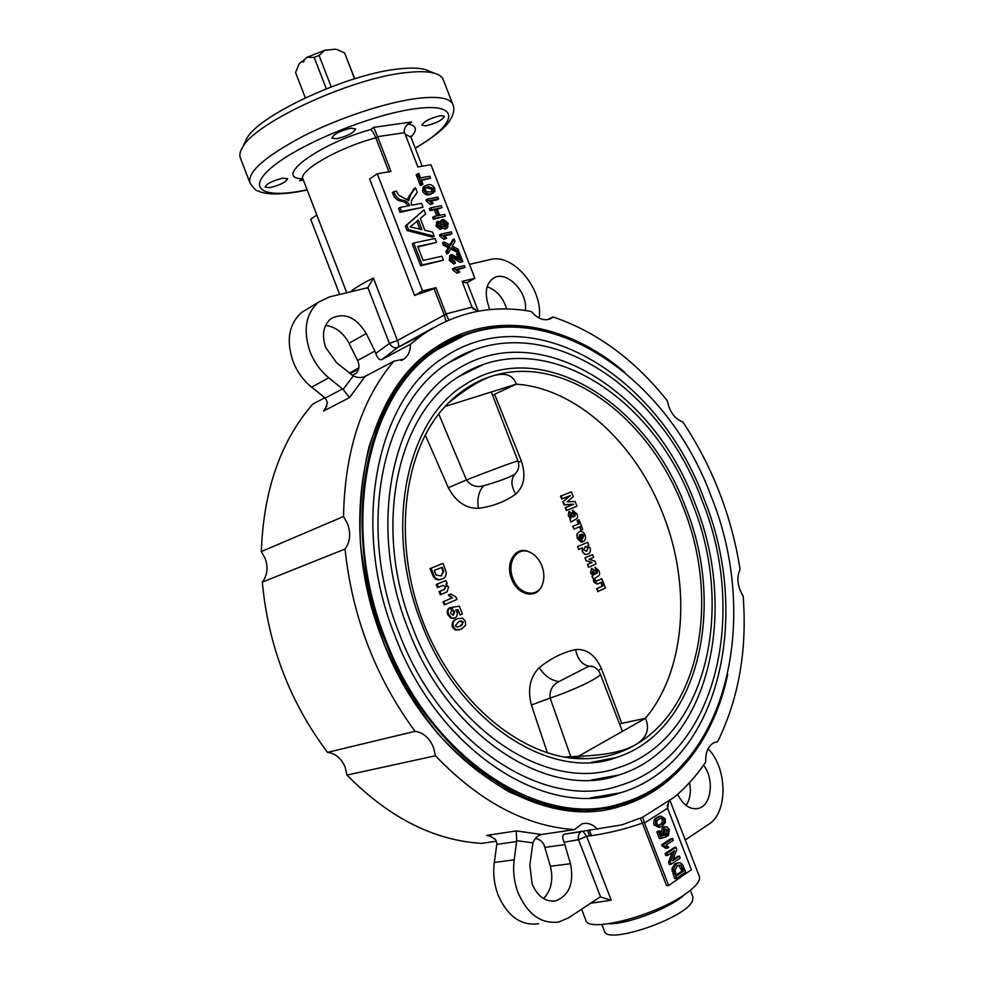 <?xml version="1.0" encoding="UTF-8"?>
<svg xmlns="http://www.w3.org/2000/svg" width="984" height="984" viewBox="0 0 984 984"><rect width="100%" height="100%" fill="white"/><g stroke="black" fill="none" stroke-linecap="round" stroke-linejoin="round"><path stroke-width="1.48" d="M491.028 836.326L486.649 835.441L516.256 830.902L516.698 840.693L514.202 859.819C512.787 871.111 514.091 882.119 518.113 892.845C527.756 914.554 541.335 924.271 558.863 921.983L568.58 917.826L600.265 896.904L611.224 900.225L590.351 903.3M486.649 835.441L489.614 835.883L495.493 839.438L496.908 843.596L494.337 862.464C492.886 873.595 494.14 884.456 498.101 895.046C507.609 916.436 521.102 926.005 538.568 923.742M581.581 909.154L585.812 920.151C587.608 933.385 656.451 915.477 686.229 893.423C696.328 886.154 700.694 880.459 699.329 876.35L670.03 800.582M589.477 830.508L591.433 835.576M669.034 801.345L667.14 806.142M496.502 841.172L481.594 843.374C433.944 840.471 389.074 817.704 346.971 775.097L435.432 755.761C479.429 801.603 525.739 826.228 574.336 829.635L541.507 834.506C537.596 835.514 534.742 838.294 532.934 842.833L529.822 865.047L532.123 884.013C537.744 896.67 545.677 902.279 555.923 900.827C569.342 895.219 574.189 882.857 570.486 863.731L564.127 842.218C562.073 837.814 562.233 835.121 564.607 834.137L621.753 824.899L642.626 817.249L674.114 797.323C686.094 787.323 696.623 775.564 705.7 762.059C705.405 751.567 708.529 744.974 715.073 742.268L717.582 741.838C738.738 698.665 747.262 650.092 743.166 596.12C737.422 586.575 736.389 577.657 740.066 569.379C735.946 542.971 729.033 517.24 719.316 492.172C709.562 467.129 697.398 443.722 682.834 421.976C674.729 418.84 669.563 411.767 667.312 400.746C634.495 359.566 596.39 331.62 552.996 316.934L551.458 318.164C544.976 321.583 538.248 319.357 531.286 311.498C492.209 304.351 455.949 312.113 422.468 334.769L410.476 344.24L381.78 359.603C379.246 360.132 377.266 358.065 375.814 353.416L374.892 351.079L357.573 360.513L349.037 343.244C343.33 332.654 335.495 326.725 325.544 325.446M714.765 742.366L717.582 741.838M343.514 516.526L261.326 551.557L265.188 558.494C268.312 567.534 267.353 575.406 262.31 582.097L345.04 549.035C350.119 542 350.968 533.648 347.61 523.98L343.514 516.526C344.794 451.349 361.546 399.578 393.797 361.226L403.993 359.037L401.128 360.55M435.432 755.761L433.44 747.348C429.454 737.902 423.317 732.563 415.051 731.321L327.524 752.366C335.556 753.449 341.436 758.406 345.175 767.225L346.971 775.097M606.538 808.442L620.56 806.216C540.856 833.19 427.499 761.554 382.222 639.12C335.95 522.59 365.089 392.456 434.387 348.336L462.874 333.404L434.387 348.336L407.093 373.047C391.115 393.711 378.446 418.2 369.098 446.515C361.977 476.637 359.074 508.789 360.39 542.959C364.264 577.62 372.37 611.765 384.707 645.406C399.283 677.964 417.081 707.496 438.077 733.99C460.451 758.111 484.3 777.483 509.626 792.12C535.222 803.756 560.449 810.164 585.32 811.345L620.56 806.216L652.638 791.911M365.126 376.392L349.529 397.585L323.515 411.078L325.224 409.098L327.463 402.444L325.212 398.077L342.506 388.938L343.096 389.455L353.231 375.986C357.499 377.881 361.472 378.028 365.126 376.392L393.797 361.226M349.529 397.585L343.096 389.455M374.892 351.079L366.245 333.564C355.901 316.836 344.08 311.916 330.772 318.779C323.256 325.483 321.571 335.064 325.729 347.524L336.491 362.592L353.231 375.986M351.042 128.191C340.107 130.786 333.736 134.07 331.916 138.055L336.639 138.744C347.5 136.149 353.846 132.865 355.654 128.904L351.042 128.191M440.524 115.657C430.094 118.215 423.895 121.413 421.915 125.239L425.863 125.829C436.244 123.271 442.419 120.073 444.387 116.247L440.524 115.657M282.802 178.19C272.556 180.699 266.627 183.676 265.016 187.12L269.911 187.637C280.096 185.127 285.987 182.151 287.611 178.719L282.802 178.19M244.672 142.963L246.812 138.498C258.927 114.833 349.345 73.21 399.799 68.843C410.857 67.662 419.393 67.908 425.408 69.581L429.996 71.451M443.243 79.642C442.123 76.74 439.147 74.599 434.338 73.234C427.978 71.463 418.877 71.229 407.032 72.521C352.985 77.342 255.373 122.2 242.642 147.206C239.998 151.45 239.235 155.017 240.354 157.932L249.875 182.692C247.562 171.868 265.2 156.431 302.777 136.382C338.877 117.957 386.208 102.324 417.056 98.437C438.175 95.965 450.094 97.957 452.824 104.39L443.243 79.642M432.776 328.103L397.61 347.573C394.695 348.533 391.964 347.155 389.393 343.453L367.893 287.66L329.529 296.885L318.422 302.211C305.704 313.798 302.9 330.267 309.997 351.62C314.154 362.149 320.415 370.87 328.804 377.794L342.506 388.938M307.34 308.976L301.559 312.494C288.865 324.007 286.024 340.304 293.011 361.362C297.106 371.743 303.306 380.341 311.62 387.142L325.212 398.077M589.613 835.859L587.645 830.779M668.64 885.465L691.371 869.77L667.595 808.27L644.508 822.981L668.64 885.465L666.574 885.686L642.417 823.128C624.225 829.5 605.615 833.903 586.599 836.339L583.18 831.431M673.437 868.515L673.277 871.037M683.794 870.852L680.756 865.084L677.312 865.736L674.987 870.36L676.808 875.674L683.794 870.852L681.998 871.061L678.443 865.108M680.756 865.084L678.96 865.293M682.687 867.962L680.891 868.171M676.488 874.85L681.998 871.061M676.512 878.392L673.683 868.478L676.561 863.731L678.333 862.906C680.682 862.414 682.466 863.817 683.671 867.101L685.602 872.119L676.512 878.392L674.716 878.589L671.888 868.688L674.778 863.94L677.582 862.993M673.819 870.975L672.023 871.184M673.683 868.478L671.888 868.688M676.561 863.731L674.778 863.94M682.158 868.023L683.265 870.914M679.427 856.117L680.19 858.097L671.063 864.284L670.252 862.181L674.471 850.84L667.644 855.416L666.869 853.423L676.02 847.31L676.832 849.401L672.625 860.717L679.427 856.117L677.632 856.338L673.117 859.389M671.063 864.284L669.268 864.493L668.456 862.39L672.207 852.353M670.252 862.181L668.456 862.39M667.644 855.416L665.848 855.637L665.086 853.645L674.237 847.544L676.02 847.31M666.869 853.423L665.086 853.645M673.314 840.299L666.18 845.022L668.788 847.384L667.706 848.097L665.922 848.331L662.109 845.957L661.666 844.801L670.842 838.749L672.625 838.503L673.314 840.299M667.706 848.097L663.893 845.736L662.109 845.957M663.893 845.736L663.45 844.567L672.625 838.503M663.45 844.567L661.666 844.801M661.186 838.343L658.604 831.652L659.797 830.89L661.801 836.092L664.471 835.244L662.884 833.14L664.274 827.077L666.832 826.757L669.317 829.586L668.419 835.637L666.648 835.871L665.836 834.149L666.476 830.508L665.061 828.811L664.139 832.944L666.476 836.683L661.186 838.343L659.415 838.577L656.832 831.898L658.234 831.701M668.419 835.637L667.607 833.915L665.836 834.149M667.607 833.915L668.259 830.262L666.476 830.508M668.259 830.262L665.036 828.836M662.367 833.214L664.188 835.281M658.604 831.652L656.832 831.898M659.797 830.89L658.013 831.136M661.691 835.797L662.687 835.49L661.113 833.386L662.49 827.323L664.028 826.818M664.471 835.244L662.687 835.49M662.884 833.14L661.113 833.386M664.274 827.077L662.49 827.323M664.04 819.352L661.543 817.913L659.403 818.971C657.423 819.697 656.562 821.369 656.845 824.014L658.198 825.478L661.494 824.371C663.462 823.645 664.311 821.972 664.04 819.352L662.269 819.611L660.879 818.159M658.173 825.465L659.723 824.629C661.691 823.903 662.539 822.23 662.269 819.611M661.494 824.371L659.723 824.629M665.43 822.378L662.195 826.166L659.883 827.273L655.762 824.678C655 820.877 655.984 818.38 658.714 817.163L660.953 816.105L665.098 818.676L665.43 822.378M658.923 827.409L653.991 824.936C653.228 821.148 654.212 818.639 656.943 817.421L660.153 816.216M655.762 824.678L653.991 824.936M658.714 817.163L656.943 817.421M668.726 801.579L667.595 808.27M525.37 310.55C528.248 291.412 505.186 268.73 492.64 278.755C486.539 283.712 484.829 291.559 487.511 302.26L489.651 309.652M506.723 309.013C503.132 297.574 496.613 290.157 487.166 286.762M539.158 318.115C543.476 289.505 513.341 252.962 490.155 259.555L469.479 264.364M367.893 287.66L373.391 278.054L397.462 340.489L444.264 315.064L445.998 321.251M316.823 215.029L310.686 219.211L339.689 294.523M444.436 315.47L446.047 313.896L472.049 307.18L462.074 281.375L474.854 278.288L466.859 282.752L462.406 282.224M474.854 278.288L430.955 164.746L417.856 166.948L404.608 132.68L377.585 136.653L391.029 171.462L377.303 173.774L422.53 290.92L435.924 287.685L446.047 313.896M435.924 287.685L434.092 288.73L444.264 315.064M422.53 290.92L414.584 295.458L434.092 288.73M377.303 173.774L369.64 179.002L414.584 295.458M472.049 307.18L477.474 311.375M303.38 180.121L299.616 180.736L302.371 178.756C272.617 178.252 318.213 143.984 370.661 129.568C372.173 130.454 373.895 133.234 375.851 137.895L377.585 136.653L373.748 127.342L411.656 121.979L408.544 124.169C416.773 125.78 417.573 130.085 410.955 137.084M404.608 132.68C403.612 129.863 404.768 126.985 408.053 124.058L411.656 121.979M299.616 180.736L303.269 179.838M407.302 124.685L408.544 124.169M443.452 260.133L422.185 264.942L413.723 243.011L435.076 238.485L436.588 242.384L417.733 246.43L423.145 260.44L441.939 256.234L443.452 260.133L420.685 265.84L412.222 243.934L413.932 243.565M413.723 243.011L412.222 243.934M436.588 242.384L417.954 246.972M422.185 264.942L420.685 265.84M410.18 226.873L421.952 229.616L418.286 220.121L410.18 226.873M419.91 229.137L416.872 221.289M432.714 237.144L407.056 230.539L405.334 226.086L424.018 209.85L425.617 213.995L420.291 218.448L424.867 230.293L432.616 232.089L434.215 236.234L432.714 237.144M434.215 236.234L408.544 229.604L407.056 230.539M408.544 229.604L406.822 225.151L424.018 209.85M406.822 225.151L405.334 226.086M399.984 207.44L409.713 205.595C408.2 202.273 405.888 200.502 402.788 200.256C399.319 199.85 396.65 197.759 394.781 193.959L393.92 191.634L396.429 191.179L398.692 195.226L408.827 200.625L410.648 194.709L415.482 187.747L417.228 192.286L413.305 197.956C411.447 199.69 410.882 202.114 411.644 205.225L421.509 203.356L423.022 207.255L401.509 211.388L399.984 207.44L398.508 208.399L400.23 208.067M407.966 205.927C406.367 202.999 404.141 201.437 401.3 201.216C397.844 200.822 395.174 198.719 393.305 194.93L392.444 192.606L394.154 192.298M402.788 200.256L401.3 201.216M394.781 193.959L393.305 194.93M393.92 191.634L392.444 192.606M407.474 199.088L413.993 188.719L415.482 187.747M423.022 207.255L400.021 212.347L398.508 208.399M401.509 211.388L400.021 212.347M420.254 180.502L421.337 184.734M422.997 184.229L421.779 184.438L417.61 173.676L418.84 173.467L420.537 177.87L429.848 176.247L430.586 178.178L421.287 179.814L422.997 184.229L421.509 185.189L420.291 185.41L416.134 174.66L417.351 174.439L419.578 178.756M421.779 184.438L420.291 185.41M430.586 178.178L421.546 180.478M433.452 188.547L428.335 186.653L425.654 187.624L425.248 190.072L426.675 191.769L430.377 191.942L433.058 190.97L433.452 188.547L431.964 189.506L426.847 187.612L425.322 187.993M428.335 186.653L426.847 187.612M431.89 191.56L431.964 189.506M434.842 191.572L431.066 193.7C428.311 194.66 425.961 193.516 424.03 190.269L424.67 186.087L427.659 184.894C430.414 183.959 432.751 185.103 434.657 188.325L434.842 191.572M431.066 193.7L429.577 194.648C426.822 195.607 424.473 194.475 422.542 191.228L423.182 187.046L424.067 186.48M424.03 190.269L422.542 191.228M433.304 192.987L429.577 194.648M438.593 198.879L430.438 200.428L433.218 203.307L431.976 203.54L427.437 199.1L437.917 197.132L438.593 198.879L437.105 199.826L431.103 200.97M431.447 203.873L430.488 204.487L426.392 201.179L425.949 200.047L427.683 199.727M433.218 203.307L431.73 204.242M431.976 203.54L430.488 204.487M427.88 200.232L426.392 201.179M427.437 199.1L425.949 200.047M434.128 216.406L438.421 215.545L435.838 208.854L431.533 209.69L430.783 207.747L441.238 205.73L441.988 207.661L437.044 208.62L439.627 215.312L444.571 214.327L445.309 216.259L434.879 218.35L434.128 216.406L432.628 217.341L434.35 216.997M436.699 215.89L434.338 209.789L430.033 210.637L429.282 208.694L431.017 208.362M435.838 208.854L434.338 209.789M430.783 207.747L429.282 208.694M441.988 207.661L437.277 209.223M445.309 216.259L433.378 219.284L432.628 217.341M434.879 218.35L433.378 219.284M441.139 223.368L441.262 224.635M443.907 221.093L442.911 224.18L445.9 226.382L446.896 223.306L443.907 221.093L442.948 221.671M446.896 223.306L445.395 224.229L442.788 221.966M445.543 226.418L445.395 224.229M440.721 222.95L438.962 222.778L438.753 224.992L441.004 226.812L441.693 224.377L439.43 222.568L438.778 222.974M440.426 226.787L440.192 225.287L441.693 224.377M446.601 228.128L442.96 226.074L441.681 228.583L437.548 225.262L437.917 221.166L441.545 222.433L443.243 219.334L448.089 223.085L447.609 227.685L445.1 229.038L442.443 228.214M442.087 228.448L440.18 229.493L436.047 226.185L436.773 221.88M441.681 228.583L440.18 229.493M437.548 225.262L436.047 226.185M440.352 221.191L441.176 220.441M446.428 223.602L447.019 225.57M447.179 227.944L445.1 229.038M452.037 233.638L443.944 235.361L446.711 238.202L445.481 238.472L440.955 234.081L451.361 231.892L452.037 233.638L450.524 234.549L444.522 235.828M446.711 238.202L443.969 239.37L439.885 236.123L439.454 234.992L441.164 234.623M445.481 238.472L443.969 239.37M441.398 235.213L439.885 236.123M440.955 234.081L439.454 234.992M447.892 252.039L446.785 253.97L445.887 251.633L448.31 247.722L443.403 245.225L442.493 242.851L444.805 244.032M448.298 253.085L447.4 250.736L449.823 246.824L444.916 244.327L443.993 241.941L450.512 245.287L454.104 239.001L455.014 241.338L452.246 246.172L458.015 249.124L458.925 251.486L451.41 247.636L448.298 253.085L446.785 253.97M447.4 250.736L445.887 251.633M449.098 247.759L447.585 248.644M448.483 246.148L446.97 247.033M444.916 244.327L443.403 245.225M443.993 241.941L442.493 242.851M449.749 244.881L452.603 239.912L454.104 239.001M458.925 251.486L457.412 252.371L450.672 248.927M462.837 261.584L452.652 256.234L451.939 259.124L454.817 261.313L455.358 263.109L450.721 259.358L451.139 254.831L451.951 254.462L460.647 259.616L458.052 252.913L459.368 252.617L462.837 261.584L460.327 262.482L451.754 257.107M461.853 261.609L460.327 262.482M457.695 259.112L456.17 259.985M452.652 256.234L452.025 256.603M455.358 263.109L453.845 263.983L449.208 260.243L450.02 255.496M450.721 259.358L449.208 260.243M458.052 252.913L456.527 253.798L457.855 253.503L460.094 259.296M465.075 267.377L457.043 269.259L459.799 272.076L458.581 272.359L454.079 268.017L464.399 265.618L465.075 267.377L457.548 269.653M459.799 272.076L457.056 273.232L452.997 270.034L452.554 268.89L454.264 268.497M458.581 272.359L457.056 273.232M454.51 269.161L452.997 270.034M454.079 268.017L452.554 268.89M458.003 257.611L456.527 253.798M346.811 292.863L302.961 179.039C297.857 171.081 339.837 146.997 375.851 137.895L388.951 171.819M472.738 308.533L478.162 311.239M446.281 314.474L448.753 320.046M375.814 353.416L389.393 343.453L397.462 340.489C398.914 343.859 399.012 346.183 397.757 347.475L381.78 359.603M422.468 334.769L397.757 347.475L432.972 327.992M352.309 375.384L356.011 373.379C358.717 370.857 359.554 367.339 358.483 362.825L357.573 360.513M410.476 344.24C410.476 350.87 408.323 355.802 403.993 359.037M345.04 549.035C352.198 616.71 375.544 677.472 415.051 731.321M574.336 829.635L582.221 823.756C587.743 822.403 592.848 824.26 597.559 829.327M677.656 794.297L678.234 795.49C683.72 805.589 690.424 809.906 698.345 808.43C711.58 805.638 714.593 779.008 703.523 765.22M686.131 805.478C690.104 799.229 691.248 791.603 689.587 782.575M685.258 839.967L708.664 824.334C728.221 812.476 727.508 768.233 708.049 748.701M644.508 822.981L642.626 817.249M644.299 822.39L642.257 822.698L640.276 818.307M600.548 896.83L578.531 839.696C577.965 835.871 578.801 833.214 581.04 831.738M543.574 898.613C551.286 890.348 553.549 879.561 550.388 866.252L544.14 845.022C542 841.086 539.06 838.897 535.321 838.466M565.025 844.592L545.025 847.372M327.524 752.366C289.96 702.305 268.214 645.553 262.31 582.097M261.326 551.557C263.527 490.216 280.674 441.066 312.764 404.104L324.794 397.745M349.369 373.145L358.877 367.844M552.996 316.934L547.522 319.677M445.088 406.478L516.256 384.166C513.193 375.002 505.382 372.247 492.799 375.876C564.791 353.342 649.723 417.782 683.413 507.904C719.316 597.03 701.826 706.942 635.393 744.851C620.719 753.375 604.582 757.987 586.968 758.664C527.338 761.259 457.56 707.213 424.83 626.39C391.878 545.665 402.161 453.415 444.178 407.487C458.298 391.964 474.509 381.435 492.799 375.876C481.016 379.517 466.121 388.655 448.126 403.28M492.553 395.236L516.256 384.166C576.636 388.237 636.242 443.882 663.327 515.013C691.26 585.738 685.885 670.141 645.455 718.295L619.514 723.83M616.341 757.52C552.479 781.874 458.544 723.597 421.164 622.478C382.825 526.182 407.573 418.79 464.78 384.781C540.548 334.708 647.337 402.739 685.504 506.994C726.241 606.611 699.034 731.518 616.341 757.52L591.273 762.354M458.606 376.7C540.376 322.801 652.687 395.113 692.613 504.14C735.245 608.333 707.078 740.288 617.681 767.914C549.035 792.969 451.016 731.383 412.112 626.181C372.247 525.985 397.671 413.538 458.606 376.7L482.972 364.658M618.53 775.097C549.441 800.533 448.249 737.52 407.856 628.284C366.478 524.263 393.01 408.495 454.288 371.177C537.055 315.421 653.474 389.836 694.839 502.922C739.082 610.978 709.587 747.397 618.53 775.097L591.187 780.054M447.892 363.194C536.747 303.441 658.776 382.222 701.887 500.093C748.037 612.737 717.582 756.327 619.649 785.589C545.825 811.615 440.598 745.331 398.704 632.036C355.827 524.164 382.997 403.391 447.892 363.194L474.177 349.849M620.338 792.833C546.095 819.217 437.72 751.493 394.338 634.176C349.96 522.504 378.213 398.458 443.427 357.758C533.328 296.036 659.501 376.995 704.052 498.913C751.825 615.394 720.042 763.51 620.338 792.833L590.707 797.852M436.834 349.886C532.885 283.97 664.729 369.381 711.051 496.096C760.73 617.189 728 772.612 621.236 803.424C542.295 830.287 429.947 759.304 385.076 637.976C339.222 522.492 368.09 393.489 436.834 349.886L465.051 335.15M578.567 756.229C604.631 755.392 623.573 751.604 635.393 744.851C646.771 737.975 650.129 729.132 645.455 718.295L578.567 756.229L564.496 757.114M578.297 757.926L577.682 758.566M570.043 757.914L572.516 757.422M444.989 604.545L444.165 604.889L442.984 601.839L451.828 598.063L448.347 595.049L450.733 594.041L456.01 597.017L456.957 599.465L444.165 604.889M441.066 594.336L440.217 594.693L439.024 591.63L443.71 589.674L445.85 586.747L442.911 585.345M438.311 587.19L437.437 587.559L436.244 584.508L445.937 580.523L447.105 583.573L445.85 584.102L448.618 587.03L447.093 591.827L441.09 594.398L439.909 591.335L439.024 591.63M441.152 579.391L438.483 579.933L435.617 579.158L433.735 577.325L429.983 568.629L443.058 563.365L446.219 572.257C446.355 575.517 445.211 577.682 442.763 578.752L439.294 579.65L436.515 578.838L434.682 576.993L431.017 568.26L429.983 568.629M574.004 529.097L572.688 526.379L578.42 523.98L577.091 520.622L578.469 520.081M580.843 530.13L580.006 526.6L574.016 529.109L572.922 526.292L578.924 523.796L577.62 520.438L579.047 519.847L582.725 529.367L580.843 530.13L579.527 526.797M574.791 516.317L574.717 514.312L573.143 512.922L572.43 510.401L576.858 513.783C578.014 516.354 577.793 518.113 576.169 519.06L570.978 522.086L569.859 519.281L570.548 518.568L568.285 515.714L568.875 511.434L573.34 513.943L574.841 516.379L575.32 514.091L573.143 512.922M566.759 510.352L565.665 507.535L573.66 504.214L564.57 504.694L563.365 501.557L570.339 495.628L561.667 498.949L560.523 496.157L571.384 491.889L573.217 496.613L567.227 501.828L575.111 501.496L576.932 506.231L566.341 510.499L565.21 507.707L572.872 504.497L564.066 504.878L562.811 501.766L569.416 495.985M581.187 542.073L577.313 538.494L576.907 533.894L579.404 531.643M582.577 541.852L579.822 534.73L578.899 537.817L580.634 539.183L581.47 542.11L577.46 538.433L577.141 533.808L579.269 531.692C581.593 530.745 583.512 531.827 585.025 534.915C586.083 538.322 585.431 540.56 583.069 541.63L582.282 541.95L579.527 534.89M541.729 585.947C536.292 599.551 517.449 595.381 511.631 578.924C504.817 562.663 515.825 545.64 528.789 551.692L530.585 552.553M587.325 554.177C585.382 554.951 583.709 554.017 582.307 551.36L582.159 547.928M578.678 549.441L577.571 546.624L587.719 542.258L588.801 545.05L587.743 545.517L590.129 548.113C590.855 551.151 590.129 553.082 587.977 553.943C585.837 554.976 583.992 554.103 582.442 551.323L582.343 547.854L578.678 549.441L577.583 546.624L587.719 542.258M494.767 394.719L521.446 461.176C526.034 475.506 524.14 486.453 515.776 494.042C505.087 501.754 492.64 506.502 478.409 508.31C465.899 508.593 455.875 501.729 448.323 487.707L425.248 434.989M541.913 565.874C539.158 559.109 535.025 554.509 529.515 552.073C516.957 546.206 506.305 562.7 512.91 578.444C518.752 595.037 537.928 598.444 542.541 584.09C544.496 578.42 544.287 572.344 541.913 565.874M453.55 614.963L454.62 611.876L452.849 610.055L452.099 607.263L459.38 606.218L462.357 613.93L460.082 614.938L458.04 609.662L455.678 609.969L456.883 611.728C457.72 614.803 457.019 616.894 454.78 618.001L451.791 618.001L448.606 614.397C447.572 611.322 448.101 609.071 450.18 607.62L451.459 610.154L450.549 613.389L452.984 615.135M452.849 610.055L452.173 610.264L451.447 607.472L452.099 607.263M454.018 618.247L450.967 618.26L447.732 614.668C446.724 611.605 447.289 609.342 449.454 607.854L450.18 607.62M451.791 618.001L450.967 618.26M448.606 614.397L447.732 614.668M445.014 604.619L443.833 601.556L442.984 601.839M443.833 601.556L451.828 598.063M452.357 597.891L448.95 594.84L451.25 593.869M439.909 591.335L443.71 589.674M444.411 589.428L445.85 586.747M446.465 586.538L442.345 585.566L438.335 587.251L437.154 584.188L436.244 584.508M437.154 584.188L445.937 580.523M440.967 575.972L443.759 571.532L442.234 567.214L434.215 570.499L436.084 575L440.967 575.972L443.144 571.741L441.595 567.485M443.759 571.532L443.144 571.741M431.017 568.26L443.058 563.365M433.341 574.275L432.357 574.619M593.573 557.387L589.133 559.355L595.013 561.126L596.095 563.93L588.53 567.288L587.46 564.472L591.716 562.553L586.034 560.708L584.951 557.879L592.479 554.582L593.573 557.387M592.479 554.582L585.111 557.83L586.206 560.646L592.11 562.418L587.657 564.398L588.53 567.288M586.279 551.36L587.965 548.027L585.911 546.452M588.383 547.891L585.246 546.6L583.61 550.019L586.882 551.138L587.965 548.027M573.414 516.969L570.769 513.919L570.376 515.788L571.237 517.006L573.414 516.969L570.572 514.042M573.733 512.713L573.045 510.179M571.249 521.975L569.859 519.281M570.904 518.445L568.285 515.714M568.629 515.591L569.515 511.188M593.204 666.685L588.949 666.193L558.826 681.629C552.319 685.085 549.416 690.571 550.13 698.074L531.36 704.962C527.436 689.292 530.068 676.857 539.257 667.669C550.72 658.394 562.823 652.367 575.578 649.612C586.575 648.591 595.197 654.938 601.445 668.64L621.445 722.564M598.383 670.621L601.445 668.64M570.413 755.687L550.13 698.074C574.717 689.907 602.368 676.426 600.191 673.819C598.395 669.686 595.381 667.078 591.163 666.02L592.897 666.562M547.448 752.994L531.36 704.962M438.741 413.981L466.465 479.958C470.967 485.875 476.723 487.793 483.722 485.702C498.691 481.447 509.085 477.609 514.89 474.19L516.858 471.803C518.937 468.495 519.294 464.903 517.965 461.016L491.299 391.989M521.446 461.176L518.334 462.123M448.323 487.707L466.465 479.958C490.426 470.475 518.752 460.069 517.965 461.016M561.667 498.949L562.258 498.728L561.175 495.911L560.523 496.157M561.175 495.911L571.384 491.889M573.66 504.214L572.872 504.497M582.626 538.469L583.217 535.8L582.565 534.312L581.015 534.287L582.663 538.543L583.66 535.653L582.565 534.312M595.505 574.09L592.872 571.089L592.491 572.983L593.352 574.201L595.505 574.09L592.774 571.15M594.373 574.533L595.049 574.226M593.032 575.665L590.769 572.848L591.63 568.346L595.418 571.028L596.919 573.451L597.374 571.114L595.8 569.773L595.111 567.227L598.887 570.757C600.129 573.66 599.76 575.529 597.768 576.366L593.401 579.244L592.307 576.427L593.032 575.665L590.511 572.934L591.679 568.334M595.111 567.227L596.845 573.364M598.087 591.384L596.575 588.776L602.233 586.107L600.855 582.442M598.112 591.458L597.03 588.629L602.934 585.898L601.482 582.147L597.952 583.783L594.299 581.987L593.746 580.191L595.086 579.576L595.468 580.683L597.509 580.671L601.814 578.69L605.431 588.038L597.62 591.605M602.934 585.898L602.233 586.107M597.054 584.09L593.942 582.097L593.401 580.289L595.086 579.576M597.509 580.671L601.814 578.69M458.027 626.906L459.491 626.316C461.644 625.898 462.763 624.569 462.861 622.318L459.971 621.236M458.532 621.814L455.309 625.763L457.179 627.042L460.18 626.095L463.39 622.159L461.533 620.879L458.532 621.814M462.763 618.198L465.358 621.273L465.543 625.443L461.361 629.157L455.936 629.748L453.317 626.66C452.468 622.503 453.735 619.908 457.105 618.875L462.763 618.198M459.491 629.834L455.051 630.018L452.406 626.943C451.607 622.761 452.947 620.154 456.441 619.096L458.446 618.333M455.936 629.748L455.051 630.018M453.317 626.66L452.406 626.943M457.376 618.751L456.724 618.961M596.12 581.212L597.005 580.831M593.278 578.949L592.011 576.513L592.688 575.775M452.911 615.148L453.981 612.073L452.173 610.264M460.057 614.889L457.548 609.822L455.776 610.068M601.839 924.48L604.385 931.085C606.538 945.378 686.721 917.912 692.515 900.741L692.908 896.928L690.362 890.323M354.769 78.745L344.621 52.988L354.584 78.806M337.795 49.889L344.621 52.988M305.323 97.834L295.581 72.558L299.148 63.751L302.408 61.082L302.851 62.213L304.179 61.119L303.736 59.999L307.033 57.306L314.203 57.429L326.294 88.769M331.19 86.863L319.074 55.473L324.769 50.221L307.033 57.306M324.769 50.221L335.593 49.2M319.074 55.473L314.203 57.429M299.148 63.751L298.57 64.821M295.581 72.558L305.298 97.834M304.093 60.922L302.408 61.082M608.887 923.755C627.681 924.48 671.211 907.679 684.643 894.518M366.245 333.564L349.037 343.244M415.199 148.092C457.523 123.91 462.074 102.164 415.236 108.744C374.658 113.873 305.876 141.216 276.024 163.996C245.57 186.849 259.555 198.301 299.259 191.29L307.106 189.801M328.804 377.794L311.62 387.142M514.202 859.819L494.337 862.464M532.934 842.833L516.698 840.693M516.256 830.902L541.507 834.506M611.224 900.225L586.599 836.339L578.531 839.696L564.127 842.218M674.655 873.571L672.859 873.767M350.747 291.953L350.661 291.744C354.781 288.029 362.358 283.466 373.391 278.054M370.661 129.568L373.748 127.342M422.21 166.222L411.041 137.342L405.174 134.131M410.648 194.709L409.159 195.668M323.515 411.078L326.885 405.986M355.728 373.551L356.884 372.567M564.607 834.137L578.961 832.046M570.486 863.731L550.388 866.252M516.625 841.517L496.822 844.407M713.917 716.819C686.709 779.943 628.407 819.278 559.798 807.655C491.422 796.044 418.815 729.033 384.055 638.419C346.971 542.086 358.606 434.498 405.617 377.327C452.751 319.849 526.219 312.949 588.838 347.819M558.826 681.629C551.052 680.375 544.521 675.725 539.257 667.669M588.949 666.193C581.987 664.618 577.534 659.083 575.578 649.612M515.776 494.042C510.967 485.998 510.671 479.392 514.89 474.19M478.409 508.31C476.908 498.802 478.679 491.262 483.722 485.702M425.408 69.581L434.338 73.234M298.361 191.732L307.192 190.023M415.285 148.313C433.981 136.936 445.555 127.6 450.008 120.282C453.808 113.886 454.756 108.584 452.824 104.39M676.549 863.116L678.333 862.906M663.413 826.904L665.184 826.658M658.591 825.527L659.341 825.416M659.182 816.363L660.953 816.105M318.422 302.211L301.559 312.494M367.77 287.734L367.032 288.115M297.783 191.831C287.488 193.516 278.472 194.18 270.711 193.823C264.376 193.196 260.071 192.2 257.808 190.847C256.221 190.982 253.577 188.264 249.875 182.692M246.812 138.498L242.642 147.206M302.961 179.039L302.408 177.956M411.041 137.342L410.722 136.161M423.182 187.046L424.67 186.087M436.416 222.089L437.917 221.166M440.832 220.65L442.333 219.727M449.614 255.729L451.139 254.831M478.261 311.227L467.179 282.568M325.224 409.098L325.913 408.04M356.011 373.379L356.638 372.838M698.345 808.43L695.7 808.836M555.923 900.827L552.135 901.209M350.058 373.711L358.594 369.111M551.458 318.164L549.429 319.185M625.221 372.702C567.522 322.863 491.779 308.521 434.387 348.336M727.729 674.311C714.519 738.098 675.811 790.3 620.56 806.216M568.285 757.065L586.968 758.664M529.515 552.073L528.789 551.692M440.992 575.886L441.705 575.64M622.122 730.595L600.191 673.819M456.441 619.084L457.105 618.875M336.712 49.446L337.869 49.913"/></g></svg>
